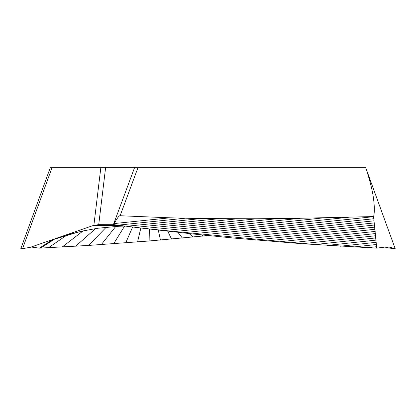 <?xml version="1.0" encoding="UTF-8"?>
<svg xmlns="http://www.w3.org/2000/svg" width="416" height="416" viewBox="0 0 416 416"><rect width="100%" height="100%" fill="white"/><g stroke="black" fill="none" stroke-linecap="round" stroke-linejoin="round"><path stroke-width="0.62" d="M52.166 167.305L50.424 167.305L20.8 248.695L22.547 248.685L52.166 167.305L365.576 167.305L395.2 248.695L388.456 247.983L385.039 247.047M138.107 167.305L120.115 215.738C119.231 215.431 117.224 218.041 114.093 223.574L113.48 224.661L144.81 228.472L192.286 233.901L233.626 238.051L302.323 243.729L376.693 248.154L373.594 216.57C374.598 212.68 374.577 206.695 373.526 198.619C372.367 189.966 369.71 179.525 365.555 167.305M134.68 167.305L113.37 224.661L115.076 224.708M114.093 223.574L169.936 217.818L200.84 218.582L256.755 218.774L300.316 218.265L373.594 216.57M169.936 217.818L120.115 215.738M376.693 248.154L384.946 247.088L389.75 247.177L395.2 248.695M22.547 248.685L30.498 247.25L93.87 225.29L98.717 224.661L115.112 224.713M208 235.544L149.131 240.989L88.624 245.424L39.307 248.154L31.184 247.01M39.307 248.154L52.764 239.559M384.982 247.073L385.502 247.25M122.798 225.711L93.87 225.29L100.88 167.305M105.648 167.305L98.717 224.661L119.319 225.259M393.666 248.695L391.05 247.536M118.331 225.134L184.746 218.265M127 226.252L200.84 218.582M135.824 227.365L218.213 218.769M144.81 228.472L236.855 218.837M153.956 229.575L256.755 218.774M163.275 230.667L277.914 218.582M172.765 231.759L300.316 218.265M182.432 232.835L323.95 217.812M192.286 233.901L348.806 217.235M103.355 224.661L118.024 225.092M93.772 225.326L122.907 225.727M64.506 235.466L83.273 230.89L97.76 228.259L118.383 226.288L125.211 226.023M40.633 248.092L55.021 238.805M48.521 247.707L66.83 235.149M62.26 246.984L83.054 230.942M75.618 246.225L95.618 228.576M88.624 245.424L106.246 227.219M101.301 244.592L115.778 226.439M113.677 243.729L124.649 226.039M125.762 242.84L132.642 226.964M137.576 241.925L140.842 227.984M149.131 240.989L149.36 229.024M160.446 240.027L158.288 230.084M171.522 239.049L167.747 231.182M182.374 238.051L177.934 232.336M193.014 237.032L189.124 233.563M203.45 236.002L201.765 234.9M388.456 247.983L385.887 246.834M393.182 248.659L390.026 247.25M393.453 248.685L390.551 247.395M202.322 234.962L373.61 216.668M212.55 236.002L373.844 218.733M222.986 237.032L374.072 220.808M233.626 238.051L374.306 222.903M244.478 239.049L374.53 225.009M255.554 240.027L374.759 227.131M266.869 240.989L374.977 229.268M278.424 241.925L375.201 231.416M290.238 242.84L375.414 233.574M302.323 243.729L375.627 235.737M314.699 244.592L375.835 237.916M327.376 245.424L376.043 240.1M340.382 246.225L376.241 242.294M353.74 246.984L376.433 244.499M367.479 247.707L376.589 246.709M48.859 240.89L78.504 232.008"/></g></svg>
